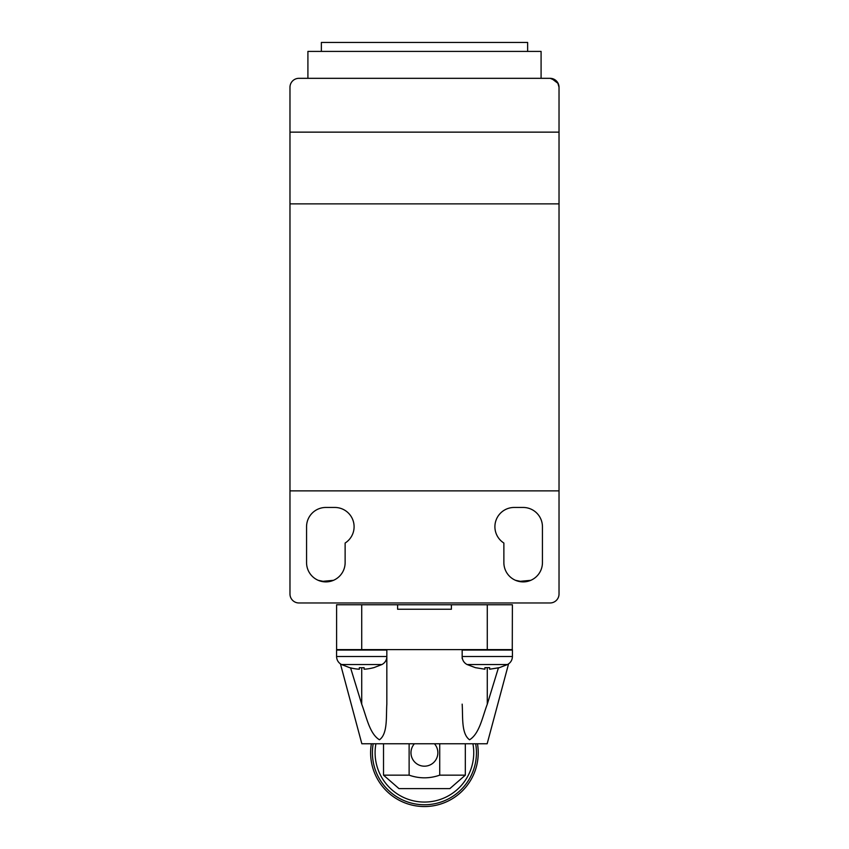 <?xml version="1.0" encoding="UTF-8"?>
<svg xmlns="http://www.w3.org/2000/svg" width="849" height="849" viewBox="0 0 849 849"><rect width="100%" height="100%" fill="white"/><g stroke="black" fill="none" stroke-linecap="round" stroke-linejoin="round"><path stroke-width="1.27" d="M551.5 78.437L558.196 83.52M559.024 87.171L557.666 82.544M556.403 80.952L550.163 78.32L541.089 78.32L541.089 51.418L307.911 51.418L307.911 78.32M559.024 203.877L559.024 594.003A8.968 8.968 0 0 1 550.056 602.97L298.944 602.97A8.968 8.968 0 0 1 289.976 594.003L289.976 87.288A8.968 8.968 0 0 1 298.944 78.32L550.056 78.32A8.968 8.968 0 0 1 559.024 87.288L559.024 203.877L289.976 203.877M289.976 132.136L559.024 132.136M306.563 562.611A19.283 19.283 0 0 0 325.846 581.894A19.283 19.283 0 0 0 345.129 562.611L345.129 543.031A19.283 19.283 0 0 0 334.814 507.458L325.846 507.458A19.283 19.283 0 0 0 306.563 526.741L306.563 562.611M503.871 562.611A19.283 19.283 0 0 0 523.154 581.894A19.283 19.283 0 0 0 542.437 562.611L542.437 526.741A19.283 19.283 0 0 0 523.154 507.458L514.186 507.458A19.283 19.283 0 0 0 503.871 543.031L503.871 562.611M289.976 490.871L559.024 490.871M318.173 580.302L321.633 581.427M321.675 581.438L333.477 580.323M331.481 581.045L330.112 581.416M325.846 581.894L318.216 580.323M515.47 580.302L518.93 581.427M518.972 581.438L530.784 580.323M528.789 581.045L527.409 581.416M523.154 581.894L515.523 580.323M527.632 51.418L527.632 42.45L321.368 42.45L321.368 51.418M383.525 743.777L383.525 775.158L398.977 788.615L449.864 788.615L465.326 775.158L465.326 743.777M439.718 743.777L439.718 775.158L465.326 775.158M439.718 775.158C429.541 778.713 419.342 778.713 409.122 775.158L409.122 743.777M383.525 775.158L409.122 775.158M414.397 743.777A13.457 13.457 0 0 0 415.087 762.423A13.457 13.457 0 0 0 433.754 762.423A13.457 13.457 0 0 0 434.444 743.777M512.265 650.058L512.393 604.764L336.607 604.764L336.607 649.602L361.727 649.602L361.727 604.764M375.916 743.777A49.327 49.327 0 0 0 424.426 802.061A49.327 49.327 0 0 0 472.925 743.777M373.189 743.777A52.012 52.012 0 0 0 424.426 804.756A52.012 52.012 0 0 0 475.663 743.777M371.363 743.777A53.805 53.805 0 0 0 424.426 806.55A53.805 53.805 0 0 0 477.478 743.777M373.592 667.675L373.592 667.675A44.848 44.848 0 0 1 364.094 669.214L364.094 667.675L361.727 667.739L361.727 704.235L350.584 667.876M349.82 667.664L349.82 667.664A44.848 44.848 0 0 0 359.35 669.214L359.35 667.675L361.727 667.739M484.906 669.214L475.376 667.664L484.906 669.214L484.906 667.664L489.65 667.664L484.906 667.675L484.906 669.214M499.148 667.675L489.65 669.214L499.18 667.739L507.49 664.534C510.631 662.793 512.276 660.119 512.425 656.521L462.164 656.521L462.164 657.275L462.164 650.058L512.425 650.058L512.425 656.521M489.65 667.664L489.65 669.214M462.164 658.569L462.164 657.275C462.567 660.564 464.201 662.984 467.067 664.534L475.376 667.664M349.788 667.728L341.51 664.534L381.933 664.534L373.624 667.739M467.067 664.534L507.49 664.534M451.403 604.764L451.403 609.242L397.597 609.242L397.597 604.764M386.836 650.058L336.575 650.058L336.575 656.521L386.836 656.521L386.836 650.058L386.836 704.139C385.998 716.259 387.908 733.727 379.461 739.787C369.411 733.716 366.407 716.333 361.727 704.235M462.164 657.275L462.164 650.058M512.393 649.602L361.727 649.602M340.438 663.897L361.844 743.777L487.156 743.777L508.562 663.897M386.836 649.602L386.836 704.139M498.416 667.876L487.273 704.235C482.603 716.333 479.589 733.674 469.561 739.787C461.071 733.727 463.023 716.28 462.164 704.139M381.933 664.534C384.809 662.973 386.444 660.554 386.836 657.275L386.836 658.569M487.273 649.602L487.273 604.764M487.273 667.739L487.273 704.235M341.51 664.534C338.369 662.793 336.724 660.119 336.575 656.521"/></g></svg>
